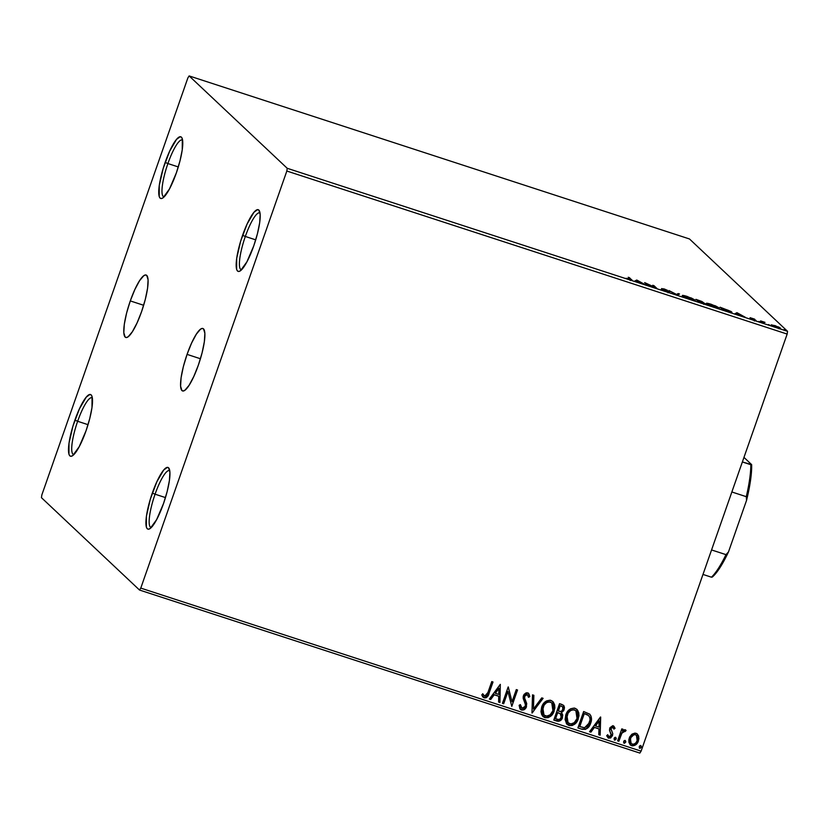 <?xml version="1.0" encoding="UTF-8"?>
<svg xmlns="http://www.w3.org/2000/svg" width="829" height="829" viewBox="0 0 829 829"><rect width="100%" height="100%" fill="white"/><g stroke="black" fill="none" stroke-linecap="round" stroke-linejoin="round"><path stroke-width="1.24" d="M130.288 300.917L143.655 305.279L130.288 300.917L134.847 289.528L139.583 280.679L143.759 275.725L145.427 274.969L146.743 275.415L148.09 279.798L147.583 288.212L145.303 299.373L141.604 311.58A32.828 7.067 108 0 1 125.77 337.465A32.828 7.067 108 0 1 130.288 300.917A32.828 7.067 108 0 1 146.122 275.031A32.828 7.067 108 0 1 141.604 311.58L137.044 322.978L132.308 331.818L128.132 336.781L126.454 337.527L125.148 337.082L123.801 332.698L124.309 324.284L126.578 313.124L130.288 300.917M187.064 354.387L200.442 358.75L187.064 354.387L191.623 342.988L196.359 334.149L200.535 329.186L202.214 328.439L203.519 328.885L204.867 333.268L204.359 341.683L202.089 352.843L198.39 365.05A32.828 7.067 108 0 1 182.556 390.936A32.828 7.067 108 0 1 187.064 354.387A32.828 7.067 108 0 1 202.898 328.502A32.828 7.067 108 0 1 198.39 365.05L193.82 376.439L189.095 385.288L184.919 390.241L183.24 390.998L181.924 390.552L180.577 386.169L181.085 377.755L183.364 366.594L187.064 354.387M182.587 140.06A29.937 6.445 -72 0 0 167.904 163.551L165.158 162.391A32.435 6.984 108 0 1 182.017 138.06A32.435 6.984 108 0 1 176.339 172.929L169.479 188.96L163.033 197.82L161.375 198.556L160.08 198.121L159.199 196.504L159.251 185.478L163.189 168.432L169.665 151.137L176.515 139.407L180.121 136.754L181.416 137.2L182.307 138.816L182.245 149.842L179.997 160.867L176.339 172.929A32.435 6.984 108 0 1 162.411 198.214A32.435 6.984 108 0 1 165.158 162.391L167.904 163.551A29.937 6.445 108 0 1 182.339 139.946A29.937 6.445 108 0 1 182.587 140.06M178.297 166.94L167.904 163.551L178.297 166.94M92.33 397.796A29.937 6.445 -72 0 0 77.646 421.287L74.9 420.127A32.435 6.984 108 0 1 91.76 395.796A32.435 6.984 108 0 1 86.081 430.665L79.211 446.696L72.776 455.556L71.118 456.302L69.823 455.857L68.942 454.24L68.994 443.214L72.931 426.179L79.408 408.873L86.257 397.143L89.864 394.49L91.159 394.936L92.05 396.552L91.988 407.578L89.739 418.604L86.081 430.665A32.435 6.984 108 0 1 72.154 455.95A32.435 6.984 108 0 1 74.9 420.127L77.646 421.287A29.937 6.445 108 0 1 92.081 397.692A29.937 6.445 108 0 1 92.33 397.796M88.04 424.676L77.646 421.287L88.04 424.676M169.748 470.706A29.937 6.445 -72 0 0 155.075 494.198L152.329 493.048A32.435 6.984 108 0 1 169.189 468.706A32.435 6.984 108 0 1 163.51 503.576L156.64 519.607L150.204 528.467L148.546 529.213L147.251 528.767L146.37 527.161L146.422 516.125L150.35 499.089L156.836 481.784L163.686 470.053L167.292 467.411L168.588 467.846L169.914 472.178L169.417 480.499L167.168 491.514L163.51 503.576A32.435 6.984 108 0 1 149.583 528.861A32.435 6.984 108 0 1 152.329 493.048L155.075 494.198A29.937 6.445 108 0 1 169.51 470.603A29.937 6.445 108 0 1 169.748 470.706M165.468 497.587L155.075 494.198L165.468 497.587M260.005 212.97A29.937 6.445 -72 0 0 245.332 236.462L242.586 235.301A32.435 6.984 108 0 1 259.446 210.97A32.435 6.984 108 0 1 253.767 245.84L246.897 261.871L240.462 270.731L238.804 271.477L237.508 271.031L236.628 269.415L236.679 258.389L240.607 241.353L247.094 224.048L253.943 212.317L257.55 209.664L258.845 210.11L260.171 214.442L259.674 222.752L257.425 233.778L253.767 245.84A32.435 6.984 108 0 1 239.84 271.124A32.435 6.984 108 0 1 242.586 235.301L245.332 236.462A29.937 6.445 108 0 1 259.767 212.866A29.937 6.445 108 0 1 260.016 212.97M255.726 239.85L245.332 236.462L255.726 239.85M139.521 590.041L639.853 753.074L641.107 751.136L140.775 588.103L286.834 171.033L787.156 334.066L641.107 751.136L787.156 334.066L787.55 331.32L287.217 168.287L189.147 75.926L689.479 238.959L787.55 331.32L689.479 238.959L189.147 75.926L187.893 77.864L41.844 494.934L41.45 497.68L139.521 590.041L140.775 588.103L286.834 171.033L287.217 168.287L189.147 75.926L187.893 77.864L41.844 494.934L41.45 497.68L139.521 590.041L140.775 588.103L641.107 751.136L639.853 753.074L139.521 590.041M613.128 727.53L613.947 729.126L615.045 728.339L613.916 726.256L612.672 725.748L609.978 727.686L609.564 730.484L611.377 734.618L609.75 736.701L608.538 736.38L607.771 734.846L606.662 735.727L608.279 738.028L610.6 737.976L612.507 735.582L612.683 733.292L610.9 729.157L611.698 727.613L613.045 727.468L610.849 728.411L612.476 727.157M771.695 324.73L771.53 325.279L774.856 326.875L780.535 328.336L775.208 325.652L771.271 325.072L776.98 327.631L780.41 328.056L778.421 326.927L771.271 325.072M762.742 322.046L762.514 322.719L762.742 322.046L765.001 322.367L762.172 321.631L761.965 322.201L762.172 321.631L760.597 320.916L762.794 322.989L764.048 323.393L762.794 321.973L765.001 322.367L760.597 320.916L764.048 323.393L762.753 322.025L762.421 322.958M754.732 319.994L751.105 319.02L755.965 320.388L751.271 318.471L754.639 319.144L750.048 317.683L754.732 319.994L751.105 319.02L754.266 320.232L755.696 320.191L751.323 318.16L754.639 319.144L750.121 317.828L754.732 319.994L754.442 321.01M726.857 311.279L731.251 312.429L731.841 312.243L731.012 311.466L720.08 307.217L723.095 310.046L726.857 311.279C731.074 312.585 732.66 312.802 731.603 311.922L720.08 307.217L723.095 310.046L726.857 311.279M698.982 302.191L705.282 303.911L701.821 301.466L695.966 299.352L698.982 302.191L705.189 303.694L695.966 299.352L698.982 302.191M677.148 295.083L679.542 294.005L678.184 293.559L676.526 294.43L668.941 290.554L677.148 295.083L679.542 294.005L678.184 293.559L676.526 294.43L668.941 290.554L677.148 295.083M648.879 285.87L646.641 283.756L656.993 288.513L653.977 285.673L652.734 285.269L654.972 287.383L644.889 282.71L648.879 285.87L646.641 283.756L656.993 288.513L653.977 285.673L652.734 285.269L654.972 287.383L644.62 282.627L648.879 285.87M630.206 279.155L626.164 278.295L631.833 280.119L629.449 277.684L628.206 277.269L630.206 279.155L626.164 278.295L629.574 279.622C631.895 280.285 632.527 280.275 631.48 279.591L628.206 277.269L630.206 279.155L629.252 279.332M636.724 280.047L634.537 281.197L636.599 281.269L645.138 284.648L636.724 280.047L636.599 281.052L636.724 280.047L634.537 281.197L636.599 281.269L645.138 284.648L636.931 280.119L636.392 280.99L636.724 280.047M662.91 288.958L667.511 290.347L661.666 288.565L668.309 291.735L662.64 289.995L669.625 292.347L663.055 289.072L667.511 290.347L664.143 288.938L661.832 288.689L668.319 291.87L662.64 289.995L669.552 292.15L662.858 288.875L662.526 289.808M682.516 295.912L692.94 300.181L695.096 300.077L691.324 297.994L682.329 295.518L690.35 299.424C694.37 300.616 695.914 300.792 694.982 299.963L687.086 296.409C683.096 295.238 681.573 295.072 682.516 295.912L682.308 295.549M706.629 303.766L717.054 308.036L719.209 307.942L715.437 305.849L706.443 303.373L714.463 307.279C718.484 308.471 720.028 308.657 719.095 307.818L711.199 304.274C707.21 303.093 705.686 302.927 706.629 303.766L706.422 303.404M736.919 312.699L734.732 313.839L741.344 315.403L745.333 317.3L736.919 312.699L736.805 313.704L736.919 312.699L734.732 313.839L741.344 315.403L745.333 317.3L737.126 312.771L736.598 313.642L736.919 312.699M758.639 321.497L759.426 321.6M768.203 324.616L768.991 324.719M783.788 329.693L784.576 329.797M631.957 734.162L629.708 736.919L628.838 739.665L628.942 742.452L630.672 745.198L632.765 745.882L635.864 744.701L637.967 742.048L638.9 738.68L638.527 735.831L636.973 733.738L634.962 733.085L631.957 734.162L629.252 738.017L630.216 744.846L631.667 745.685C634.993 745.976 637.242 744.411 638.403 741.002L638.682 736.349L637.46 734.131L636.009 733.271L631.957 734.162M617.605 740.867L618.848 741.271L621.895 733.188L623.709 731.271L625.056 731.582L626.092 730.504L625.543 729.903L624.486 729.727L622.434 731.054L623.045 729.282L621.802 728.878L617.605 740.867L618.848 741.271L621.895 733.188L626.092 730.504L625.294 729.779L622.434 731.054L623.045 729.282L621.802 728.878L617.605 740.867M581.668 729.157L585.378 729.396L587.937 727.758L590.103 724.598L591.429 719.904L591.015 716.142L589.751 714.173L583.647 711.52L577.896 727.924L581.668 729.157C586.207 729.966 589.201 727.976 590.673 723.189C592.041 719.883 591.73 716.878 589.751 714.173L583.647 711.52L577.896 727.924L581.668 729.157M553.782 720.069L558.777 721.292L562.135 718.546L562.746 714.992L561.388 712.691L563.71 710.65L564.476 707.821L563.875 705.697L561.824 704.412L559.534 703.666L553.782 720.069L557.026 721.126C559.699 721.562 561.523 720.422 562.487 717.717L561.388 712.691L564.134 709.697L563.585 705.355L559.534 703.666L553.782 720.069M531.959 712.961L543.109 698.319L541.751 697.873L533.451 709.033L533.866 695.303L532.508 694.857L531.959 712.961L543.109 698.319L541.751 697.873L533.451 709.033L533.866 695.303L532.508 694.857L531.959 712.961M503.69 703.748L507.959 691.541L511.794 706.391L517.534 689.987L516.291 689.583L512.011 701.811L508.187 686.94L502.436 703.334L503.69 703.748L502.478 703.241L503.69 703.748L507.959 691.541L511.794 706.391L517.534 689.987L516.291 689.583L512.011 701.811L508.187 686.94L502.436 703.334L503.69 703.748M487.939 692.495L486.913 694.982L485.39 696.205L484.157 695.811L482.83 693.904L481.753 694.961L484.157 697.852L486.032 697.8L487.535 696.598L493.006 681.987L491.763 681.583L487.939 692.495L484.727 696.163L482.83 693.904L481.753 694.961L484.157 697.852C486.924 697.8 488.582 696.205 489.131 693.065L493.006 681.987L491.763 681.583L487.939 692.495M500.281 684.36L489.348 699.075L490.706 699.51L494.208 694.795L498.757 696.287L498.592 702.08L499.949 702.526L500.281 684.36L489.348 699.075L490.706 699.51L494.208 694.795L498.757 696.287L498.592 702.08L499.949 702.526L500.281 684.36M527.513 694.743L528.477 697.303L529.814 696.609L529.078 694.205L529.638 696.443L528.55 693.345L527.648 692.816L523.41 695.697L523.182 698.401L525.42 704.526L525.265 706.277L522.021 708.318L520.446 704.754L519.141 705.251L520.446 709.386L521.524 710.028L523.907 709.8L526.187 707.469L526.726 703.52L524.612 698.111L524.684 696.028L526.664 694.412L527.721 694.94L528.477 697.303L529.814 696.609L528.622 693.407L526.27 692.764L524.042 694.422L523.12 697.034L525.337 704.101L525.265 706.277L524.032 707.966L522.239 708.37L521.213 707.717L520.446 704.754L519.141 705.251L519.918 708.712L521.524 710.028L520.363 709.303M541.669 707.064L540.985 711.634L541.689 714.619L544.218 717.365L547.979 717.707L550.705 716.204L553.565 712.494L554.86 707.987L554.653 704.888L552.964 701.635L550.124 700.194L546.384 700.982L543.503 703.593L541.669 707.064L542.995 716.525L544.922 717.655C549.523 717.955 552.601 715.759 554.166 711.044L552.881 701.562L550.87 700.381C546.28 700.122 543.213 702.36 541.669 707.064M565.782 714.919L565.098 719.499L566.58 723.79L569.036 725.51L572.093 725.562L574.818 724.059L577.678 720.349L578.974 715.841L578.766 712.743L577.077 709.5L574.238 708.049L570.497 708.836L567.616 711.448L565.782 714.919L567.109 724.38L569.036 725.51C573.637 725.821 576.715 723.613 578.279 718.909L576.994 709.417L574.984 708.235C570.393 707.987 567.326 710.215 565.782 714.919M600.486 717.012L589.543 731.717L590.901 732.162L594.403 727.447L598.963 728.929L598.787 734.732L600.144 735.178L600.693 717.075L600.144 735.178L600.693 717.075L589.543 731.717L590.901 732.162L594.403 727.447L598.963 728.929L598.787 734.732L600.144 735.178L598.787 734.629L599.968 735.012L600.517 717.023M614.061 738.421L614.869 740.173L616.248 738.608L615.802 737.499L614.631 737.603L614.061 738.421L614.621 740.121L616.134 739.095L615.574 737.395L614.061 738.421M623.626 741.54L624.424 743.281L625.812 741.727L625.367 740.618L624.196 740.711L623.626 741.54L624.185 743.24L625.698 742.214L625.139 740.504L623.626 741.54M639.211 746.618L640.019 748.369L641.397 746.805L640.952 745.696L639.781 745.799L639.211 746.618L639.77 748.318L641.294 747.292L640.734 745.592L639.211 746.618M482.457 696.526L484.924 697.831L487.545 696.173L492.799 681.925L488.955 692.909C488.416 696.049 486.758 697.635 483.981 697.686L482.975 697.106M482.654 693.738L484.561 695.997L482.913 694.194M484.727 696.163L483.825 695.5M487.701 695.904L487.991 695.334M500.312 684.371L499.949 702.526L498.592 701.976L499.773 702.36L500.312 684.371M498.592 696.122L494.032 694.64L490.706 699.51L489.411 698.982L490.53 699.355L494.032 694.64L498.592 696.122M498.83 688.184L495.162 693.127L498.83 688.184L498.82 694.422L495.327 693.293L498.83 688.184M508.301 686.972L512.011 701.811L508.301 686.972M517.337 689.915L511.794 706.391L517.337 689.915M507.783 691.376L503.514 703.583L507.783 691.376M522.021 708.318L521.348 707.873M521.4 707.914L520.27 704.588L521.856 708.153M529.638 696.443L528.446 697.065L529.638 696.443M527.047 694.484L524.684 696.028L527.431 694.661M524.695 698.401L524.508 695.873L524.519 698.236L525.659 700.536L524.695 698.401M526.508 706.702L525.493 700.37L526.332 706.536C525.451 708.992 523.793 710.101 521.358 709.862L521.524 710.028C523.959 710.266 525.617 709.158 526.508 706.702M520.166 709.116L522.964 709.925L526.187 706.93L526.55 703.365L524.747 698.774M524.653 698.567L524.861 695.168L526.104 694.277L527.555 694.785M533.689 695.251L533.451 709.033L533.689 695.251M542.871 698.236L532.166 713.023L542.871 698.236M554 703.282L552.788 701.479L553.99 710.888C552.435 715.593 549.358 717.8 544.757 717.489L542.922 716.443M542.29 715.769L546.27 717.748L550.539 716.038L553.99 710.888L554.477 704.723M545.503 717.676L546.27 717.748M543.689 714.795L542.363 712.173L542.549 707.893M551.689 702.847L550.166 701.914L551.762 702.919L552.922 710.64C551.668 714.453 549.192 716.225 545.472 715.955L543.99 715.085L542.746 707.303L545.503 703.127L547.7 701.925L549.865 701.831M550.166 701.914C546.456 701.717 543.979 703.51 542.746 707.303L542.912 707.458C544.156 703.676 546.632 701.883 550.332 702.08L551.71 702.878M542.746 707.303L543.907 715.002M563.492 705.272L564.134 709.697L561.223 712.525L562.311 717.551C561.347 720.256 559.534 721.396 556.86 720.961L553.824 719.976L559.036 721.033L562.155 717.976L562.57 714.836L561.223 712.525L562.932 711.355L564.083 709.137L564.269 707.064L563.44 705.22M560.238 720.432L561.502 719.157M562.622 716.204L562.642 715.417M562.57 714.836L562.394 714.173M562.103 713.562L561.699 713.013M564.269 707.064L564.093 706.267M558.218 712.743L560.508 713.904L558.218 712.743M560.3 713.738L561.451 715.831L560.601 718.463L558.964 719.531L555.627 718.795L557.585 712.536L555.451 718.629L557.762 712.691L560.3 713.738L561.233 717.313C560.414 719.282 559.015 719.935 557.047 719.261L555.451 718.629L557.585 712.536L560.456 713.852M561.306 706.018L562.539 706.785L562.881 709.323C562.145 711.209 560.85 711.842 558.984 711.22L558.176 710.847L560.01 705.593L562.539 706.754L561.306 706.018M562.445 706.681L563.088 708.349L562.062 710.691L560.787 711.458L558.342 711.013L560.01 705.593L558.342 711.013L560.186 705.759L562.363 706.609M578.114 711.137L576.901 709.334L578.103 718.743C576.549 723.458 573.471 725.655 568.87 725.344L567.036 724.308M566.404 723.624L570.383 725.603L574.652 723.893L578.103 718.743L578.59 712.588M569.616 725.53L570.383 725.603M567.803 722.65L566.29 718.816L567.337 713.997L570.435 710.401L573.979 709.686M575.803 710.702L574.279 709.769L575.823 710.733M574.279 709.769C570.57 709.572 568.093 711.375 566.86 715.158L567.026 715.323C568.269 711.531 570.746 709.738 574.445 709.935L575.875 710.774L577.036 718.494C575.782 722.308 573.305 724.08 569.585 723.81L568.103 722.95L566.86 715.158L568.02 722.867M589.574 714.007C591.564 716.712 591.875 719.717 590.507 723.023L590.507 723.023C589.036 727.821 586.03 729.81 581.492 728.992L585.916 728.95L589.585 725.126L591.305 719.023L590.849 715.987L589.574 714.007M587.201 728.111L587.761 727.593M588.507 715.468L584.3 713.614L588.549 715.51C590.269 717.645 590.559 720.069 589.429 722.774L584.559 727.758L579.564 726.484L584.134 713.448L579.564 726.484L584.134 713.448L586.735 714.391M587.595 714.816L588.455 715.417M598.787 728.774L594.238 727.282L590.901 732.162L589.606 731.634L590.725 731.997L594.238 727.282L598.787 728.774M599.025 720.836L595.357 725.779L599.025 720.836L599.015 727.074L595.523 725.935L599.025 720.836M613.056 725.686L615.045 728.339L613.232 725.852L609.761 728.225L609.512 730.204L611.242 735.24L609.035 736.67L608.434 736.266M613.947 726.287L613.232 725.852M609.035 736.67L607.771 734.846L606.662 735.727L608.662 738.183L610.89 737.509L612.33 735.416L608.486 738.028L612.507 735.582L612.745 733.592L610.849 728.411L610.942 729.758L610.849 728.411L612.621 727.188L613.947 729.126L615.045 728.339L613.885 728.888L614.869 728.183L613.74 726.09L614.61 727.416M608.372 736.214L607.595 734.691L608.869 736.504M611.761 736.566L612.092 736.007M615.408 737.23L616.134 739.095L614.216 739.851L615.387 739.748L616.071 738.442M622.838 729.219L622.434 731.054L622.838 729.219M626.092 730.504L624.9 731.406L625.584 729.914M624.569 731.188L621.729 733.033L618.848 741.271L617.636 740.774L618.683 741.105L621.957 732.649L624.403 731.023M624.962 740.349L625.698 742.214L623.781 742.96M623.605 742.805L624.185 743.24M623.688 742.888L624.952 742.867L625.636 741.561M637.366 734.038L638.682 736.349L638.226 740.836C637.066 744.245 634.827 745.81 631.501 745.52L630.133 744.763M629.988 744.618L632.04 745.654L634.071 745.489M634.776 745.167L637.221 742.867L638.558 739.696L638.506 736.183L636.796 733.572M631.273 743.675L630.03 741.582L630.475 737.872L632.579 735.147L635.118 734.525M633.657 734.598L634.496 734.453M635.325 734.587C632.828 734.484 631.159 735.706 630.33 738.276L630.496 738.432C631.335 735.872 633.004 734.639 635.491 734.743L636.454 735.313L637.149 740.608C636.32 743.157 634.662 744.359 632.185 744.204L631.17 743.613L630.33 738.276L631.087 743.53M640.558 745.426L641.294 747.292L639.77 748.318M639.283 747.976L640.548 747.945L641.231 746.639M498.82 694.422L495.327 693.293L498.996 688.35L498.82 694.422M552.922 710.64L550.155 714.816L546.694 716.152L543.855 714.961L542.353 711.127L544.011 705.189L546.498 702.702L549.109 701.894L551.42 702.64L553.109 705.013L552.922 710.64M577.036 718.494L574.269 722.67L570.808 724.018L567.627 722.422L566.466 718.981L568.124 713.054L570.611 710.567L573.222 709.748L575.533 710.494L577.222 712.867L577.036 718.494M588.549 715.51L589.813 717.51L590.051 719.914L587.999 725.562L584.559 727.758L579.74 726.65L584.3 713.614L588.165 715.22M599.015 727.074L595.523 725.935L599.201 721.002L599.015 727.074M637.149 740.608L635.895 742.805L633.833 744.224L631.449 743.841L630.206 741.748L630.828 737.644L633.833 734.753L635.491 734.743L636.807 735.727L637.553 738.1L637.149 740.608M629.242 278.254L629.449 277.684L629.242 278.254M635.439 281.487L636.392 280.99L635.439 281.487M637.553 280.772L640.247 282.461L636.765 281.321L637.553 280.772L640.309 282.285L636.817 281.155L637.553 280.772M653.78 286.254L653.977 285.673L653.78 286.254M646.444 284.337L646.641 283.756L646.444 284.337M668.309 291.735L668.029 292.782M661.252 289.342L661.666 288.565M676.961 294.969L678.184 293.559L678.319 294.647L676.961 294.969M683.614 296.492L682.899 296.367M693.769 300.274L693.034 299.88M692.122 299.683L692.692 299.994M693.728 299.549L689.935 299.29L683.645 296.668L683.593 296.015L688.039 296.917L693.728 299.549C694.505 300.233 693.262 300.088 689.997 299.124L683.77 296.316C683.003 295.642 684.226 295.777 687.448 296.72L693.728 299.549L693.572 300.792M701.862 302.129L702.743 302.025M701.5 301.621L698.495 300.958L698.287 301.538L697.521 300.057L701.5 301.621L697.521 300.057L697.324 300.626L697.521 300.057L701.5 301.621L701.241 302.678M703.945 303.279L699.863 302.481L698.795 301.248L703.945 303.279L699.914 302.305L698.795 301.248L698.598 301.829L698.795 301.248L703.945 303.279L703.676 304.336M707.728 304.347L707.013 304.222M717.883 308.129L717.147 307.735M716.235 307.538L716.805 307.849M707.883 304.17L711.562 304.575L717.841 307.414C718.619 308.087 717.375 307.942 714.111 306.979L707.883 304.17C707.116 303.497 708.339 303.632 711.562 304.575L717.51 307.818L714.049 307.144L707.759 304.523L707.707 303.87L707.386 304.803M730.359 311.507L728.567 311.818L725.313 310.771L721.634 307.911L721.437 308.492L721.634 307.911L728.484 310.398L730.359 311.507L728.629 311.621L723.976 310.336L721.634 307.911L730.359 311.507L730.214 312.761M735.634 314.139L736.598 313.642L735.634 314.139M737.748 313.414L740.442 315.113L736.96 313.973L737.748 313.414L740.504 314.937L737.022 313.797L737.748 313.414M751.354 318.232L752.266 318.346M759.924 322.077L760.711 322.18M762.939 322.719L762.079 322.564M769.488 325.196L770.276 325.289M774.97 325.735L779.281 327.849L772.41 325.787L772.514 325.217L773.913 325.424L779.167 327.652L773.851 326.263L772.514 325.476L774.97 325.735M785.084 330.274L785.871 330.377M683.77 296.316L683.272 296.948M717.841 307.414L717.686 308.647M779.167 327.652L778.949 328.781M772.514 325.476L772.068 326.212M241.477 269.85A29.937 6.445 108 0 1 241.218 269.788A29.937 6.445 108 0 1 245.332 236.462A29.937 6.445 -72 0 0 241.477 269.85M151.22 527.586A29.937 6.445 108 0 1 150.961 527.524A29.937 6.445 108 0 1 155.075 494.198A29.937 6.445 -72 0 0 151.22 527.586M73.791 454.675A29.937 6.445 108 0 1 73.532 454.613A29.937 6.445 108 0 1 77.646 421.287A29.937 6.445 -72 0 0 73.791 454.675M164.049 196.939A29.937 6.445 108 0 1 163.79 196.877A29.937 6.445 108 0 1 167.904 163.551A29.937 6.445 -72 0 0 164.049 196.939M287.217 168.287L787.55 331.32L787.156 334.066L286.834 171.033L287.217 168.287M751.634 464.613L742.369 461.96L750.825 464.717A67.356 14.507 108 0 1 746.287 496.685L746.556 500.343L728.504 551.886L725.986 554.642L711.562 549.948L725.986 554.642A67.356 14.507 108 0 1 711.448 577.191L712.246 577.088A65.864 14.186 -72 0 0 728.504 551.886L719.914 567.699L715.904 573.285L711.448 577.191A67.356 14.507 -72 0 0 725.986 554.642L728.504 551.886L746.556 500.343A65.864 14.186 -72 0 0 751.634 464.613L750.556 480.219L746.556 500.343L746.287 496.685A67.356 14.507 -72 0 0 750.825 464.717L751.634 464.613L743.965 457.401L751.634 464.613M731.862 491.98L746.287 496.685L731.862 491.98M702.982 574.435L711.448 577.191L702.982 574.435M630.527 279.57L630.195 280.503M702.837 302.191L702.505 303.124M751.323 318.17L750.991 319.103"/></g></svg>
